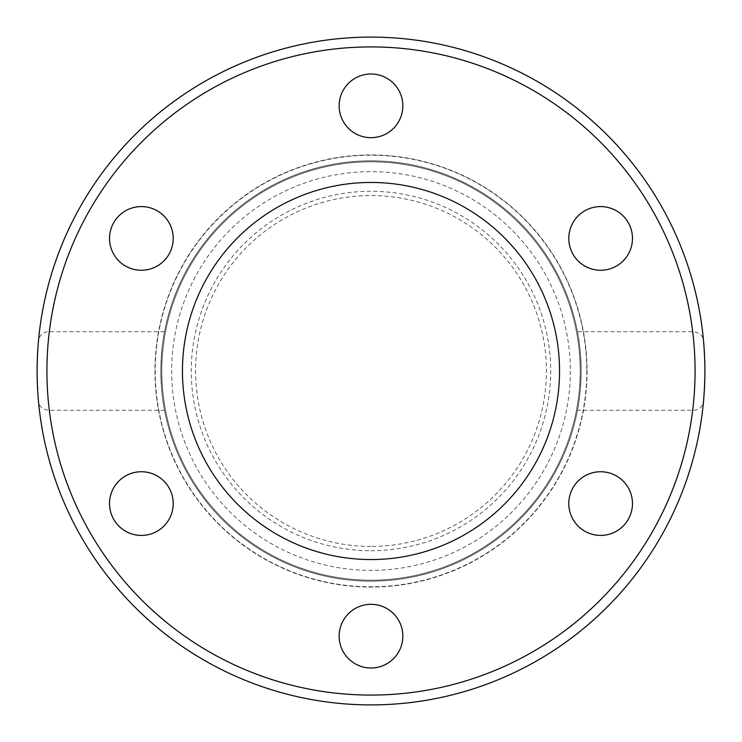 <?xml version="1.0" encoding="UTF-8"?>
<svg xmlns="http://www.w3.org/2000/svg" width="742" height="742" viewBox="0 0 742 742"><rect width="100%" height="100%" fill="white"/><g stroke="black" fill="none" stroke-linecap="round" stroke-linejoin="round"><path stroke-width="0.56" stroke-dasharray="3.71 2.78" d="M182.449 371A188.551 188.551 0 0 1 371 182.449A188.551 188.551 0 0 1 559.551 371A188.551 188.551 0 0 1 371 559.551A188.551 188.551 0 0 1 182.449 371M164.548 410.28C162.405 400.43 161.172 387.333 160.838 371A210.162 210.162 0 0 1 371 160.838A210.162 210.162 0 0 1 581.162 371A210.162 210.162 0 0 0 371 160.838A210.162 210.162 0 0 0 160.838 371A210.162 210.162 0 0 1 371 160.838A210.162 210.162 0 0 1 581.162 371A210.162 210.162 0 0 1 371 581.162A210.162 210.162 0 0 1 160.838 371C161.172 354.667 162.405 341.57 164.548 331.72L49.306 331.72C43.036 331.73 39.4 335.004 38.398 341.543L37.1 371L38.398 400.457C38.686 406.301 42.322 409.565 49.306 410.28L164.548 410.28A210.162 210.162 0 0 0 577.452 410.28L692.694 410.28C698.964 410.27 702.6 406.996 703.601 400.457L704.9 371L703.601 341.543C703.314 335.699 699.678 332.435 692.694 331.72L577.452 331.72A210.162 210.162 0 0 0 164.548 331.72M577.452 331.72C579.595 341.57 580.828 354.667 581.162 371C580.828 387.333 579.595 400.43 577.452 410.28M587.052 371A216.052 216.052 0 0 1 371 587.052A216.052 216.052 0 0 1 154.948 371A216.052 216.052 0 0 1 371 154.948A216.052 216.052 0 0 1 587.052 371A216.052 216.052 0 0 1 371 587.052A216.052 216.052 0 0 1 154.948 371A216.052 216.052 0 0 1 371 154.948A216.052 216.052 0 0 1 587.052 371M371 581.162A210.162 210.162 0 0 0 581.162 371A210.162 210.162 0 0 1 371 581.162A210.162 210.162 0 0 1 160.838 371A210.162 210.162 0 0 0 371 581.162M402.841 105.846A31.841 31.841 0 0 0 371 74.005A31.841 31.841 0 0 0 339.159 105.846A31.841 31.841 0 0 0 371 137.678A31.841 31.841 0 0 0 402.841 105.846M157.285 210.849A31.841 31.841 0 0 0 113.795 222.507A31.841 31.841 0 0 0 125.454 265.998A31.841 31.841 0 0 0 168.944 254.339A31.841 31.841 0 0 0 157.285 210.849M125.454 476.002A31.841 31.841 0 0 0 113.795 519.493A31.841 31.841 0 0 0 157.285 531.151A31.841 31.841 0 0 0 168.944 487.661A31.841 31.841 0 0 0 125.454 476.002M339.159 636.154A31.841 31.841 0 0 0 371 667.995A31.841 31.841 0 0 0 402.841 636.154A31.841 31.841 0 0 0 371 604.322A31.841 31.841 0 0 0 339.159 636.154M584.715 531.151A31.841 31.841 0 0 0 628.205 519.493A31.841 31.841 0 0 0 616.546 476.002A31.841 31.841 0 0 0 573.056 487.661A31.841 31.841 0 0 0 584.715 531.151M616.546 265.998A31.841 31.841 0 0 0 628.205 222.507A31.841 31.841 0 0 0 584.715 210.849A31.841 31.841 0 0 0 573.056 254.339A31.841 31.841 0 0 0 616.546 265.998M38.398 341.543A333.9 333.9 0 0 1 703.601 341.543A333.9 333.9 0 0 0 38.398 341.543M703.601 400.457A333.9 333.9 0 0 1 38.398 400.457A333.9 333.9 0 0 0 703.601 400.457M580.179 371A209.179 209.179 0 0 0 371 161.821A209.179 209.179 0 0 0 161.821 371A209.179 209.179 0 0 0 371 580.179A209.179 209.179 0 0 0 580.179 371A209.179 209.179 0 0 0 371 161.821A209.179 209.179 0 0 0 161.821 371A209.179 209.179 0 0 0 371 580.179A209.179 209.179 0 0 0 580.179 371A209.179 209.179 0 0 0 371 161.821A209.179 209.179 0 0 0 161.821 371M371 550.712A179.712 179.712 0 0 0 550.712 371A179.712 179.712 0 0 0 371 191.288A179.712 179.712 0 0 0 191.288 371A179.712 179.712 0 0 0 371 550.712M371 546.427A175.427 175.427 0 0 1 195.573 371A175.427 175.427 0 0 1 371 195.573A175.427 175.427 0 0 1 546.427 371A175.427 175.427 0 0 1 371 546.427M586.783 371A215.783 215.783 0 0 1 371 586.783A215.783 215.783 0 0 1 155.217 371A215.783 215.783 0 0 1 371 155.217A215.783 215.783 0 0 1 586.783 371M692.694 331.72A324.078 324.078 0 0 0 49.306 331.72M49.306 410.28A324.078 324.078 0 0 0 692.694 410.28M570.357 371A199.357 199.357 0 0 1 371 570.357A199.357 199.357 0 0 1 171.643 371A199.357 199.357 0 0 1 371 171.643A199.357 199.357 0 0 1 570.357 371"/><path stroke-width="1.11" d="M37.1 371A333.9 333.9 0 0 0 371 704.9A333.9 333.9 0 0 0 704.9 371A333.9 333.9 0 0 0 371 37.1A333.9 333.9 0 0 0 37.1 371A333.9 333.9 0 0 1 371 37.1A333.9 333.9 0 0 1 704.9 371M182.449 371A188.551 188.551 0 0 1 371 182.449A188.551 188.551 0 0 1 559.551 371A188.551 188.551 0 0 1 371 559.551A188.551 188.551 0 0 1 182.449 371M339.159 105.846A31.841 31.841 0 0 1 371 74.005A31.841 31.841 0 0 1 402.841 105.846A31.841 31.841 0 0 1 371 137.678A31.841 31.841 0 0 1 339.159 105.846M125.454 265.998A31.841 31.841 0 0 1 113.795 222.507A31.841 31.841 0 0 1 157.285 210.849A31.841 31.841 0 0 1 168.944 254.339A31.841 31.841 0 0 1 125.454 265.998M157.285 531.151A31.841 31.841 0 0 1 113.795 519.493A31.841 31.841 0 0 1 125.454 476.002A31.841 31.841 0 0 1 168.944 487.661A31.841 31.841 0 0 1 157.285 531.151M402.841 636.154A31.841 31.841 0 0 1 371 667.995A31.841 31.841 0 0 1 339.159 636.154A31.841 31.841 0 0 1 371 604.322A31.841 31.841 0 0 1 402.841 636.154M616.546 476.002A31.841 31.841 0 0 1 628.205 519.493A31.841 31.841 0 0 1 584.715 531.151A31.841 31.841 0 0 1 573.056 487.661A31.841 31.841 0 0 1 616.546 476.002M584.715 210.849A31.841 31.841 0 0 1 628.205 222.507A31.841 31.841 0 0 1 616.546 265.998A31.841 31.841 0 0 1 573.056 254.339A31.841 31.841 0 0 1 584.715 210.849M695.078 371A324.078 324.078 0 0 1 371 695.078A324.078 324.078 0 0 1 46.922 371A324.078 324.078 0 0 1 371 46.922A324.078 324.078 0 0 1 695.078 371"/></g></svg>

